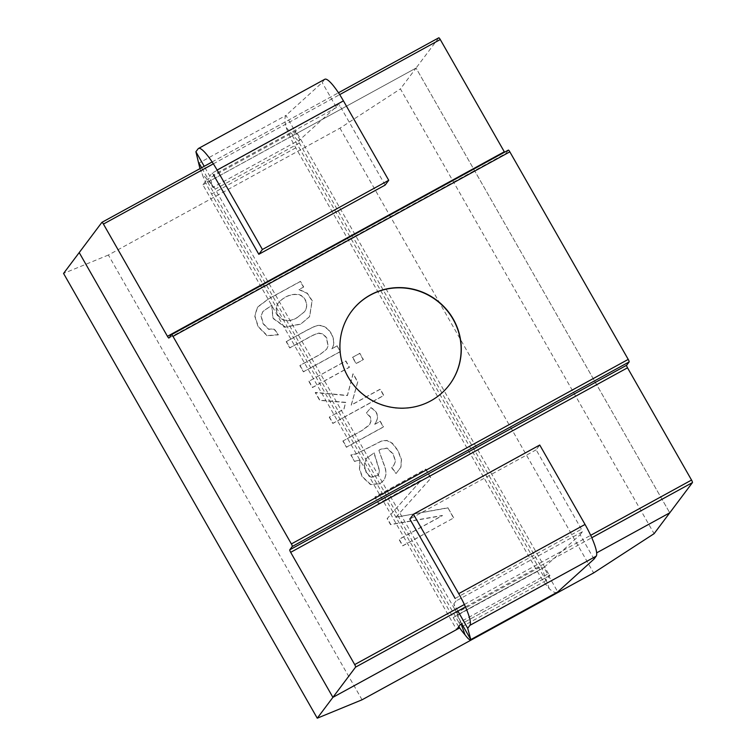 <?xml version="1.0" encoding="UTF-8"?>
<svg xmlns="http://www.w3.org/2000/svg" width="756" height="756" viewBox="0 0 756 756"><rect width="100%" height="100%" fill="white"/><g stroke="black" fill="none" stroke-linecap="round" stroke-linejoin="round"><path stroke-width="0.57" stroke-dasharray="3.78 2.83" d="M460.498 624.38A2.448 0.472 61.3 0 1 460.47 624.409A2.448 0.472 61.3 0 1 458.977 622.679L548.45 573.662A2.448 0.472 -118.7 0 0 549.943 575.392A2.448 0.472 -118.7 0 0 549.971 575.363L546.059 580.58L292.374 135.815L296.286 130.608A2.448 0.472 -118.7 0 0 297.184 133.141L207.702 182.158A2.448 0.472 61.3 0 1 206.813 179.616L202.901 184.833L456.586 629.597M438.745 37.828L416.055 68.059L202.901 184.833M292.374 135.815L416.055 68.059L669.75 512.823L416.055 68.059L400.415 88.906L654.101 533.67M508.315 150.142L505.811 153.477A2.448 0.472 61.3 0 1 505.783 153.506A2.448 0.472 61.3 0 1 504.545 152.202M546.059 580.58L459.676 627.905M207.702 182.158L458.977 622.679M548.45 573.662L297.184 133.141M449.47 384.719A61.179 59.781 -143.1 0 1 449.385 384.823A61.179 59.781 -143.1 0 1 364.572 395.908A61.179 59.781 -143.1 0 1 351.521 311.368A61.179 59.781 -143.1 0 1 351.597 311.264M594.027 559.081L580.135 534.728L543.904 567.567L557.796 591.929C556.189 593.488 553.326 592.392 549.215 588.622A30.59 5.953 61.3 0 1 537.393 571.432L295.785 147.845A30.59 5.953 61.3 0 1 286.25 127.603C284.606 121.272 284.521 117.199 285.995 115.394L322.217 82.546L324.418 79.607A30.59 5.953 61.3 0 1 324.825 79.257M458.807 626.639A30.59 5.953 61.3 0 1 453.175 617.567L211.567 193.98A30.59 5.953 61.3 0 1 202.041 173.729L199.962 168.626M286.25 127.603L298.62 141.429A2.448 0.472 61.3 0 0 299.376 143.054L540.984 566.631L456.775 612.766L215.167 189.18A2.448 0.472 61.3 0 1 214.402 187.564L202.041 173.729M214.402 187.564L212.871 187.412L201.635 167.709M457.89 611.075L453.817 603.921L456.898 615.233L461.727 623.709L549.971 575.363M543.715 567.68L456.898 615.233L543.715 567.69M456.898 615.233L457.72 614.146L461.207 624.002M298.62 141.429L299.886 139.756L212.871 187.412L209.79 176.101L204.205 166.301M456.775 612.766A2.448 0.472 -118.7 0 0 457.72 614.146M540.984 566.631A2.448 0.472 -118.7 0 0 541.939 568.011L549.215 588.622M580.135 534.728L582.337 531.789A2.448 0.472 -118.7 0 0 581.44 529.247L536.146 449.829L539.746 445.029M536.146 449.829L409.828 519.022M453.817 603.921L456.019 600.982A2.448 0.472 -118.7 0 0 455.131 598.45L581.44 529.247M543.904 567.567L541.939 568.011M385.135 185.088L339.841 105.67A2.448 0.472 61.3 0 0 338.348 103.941A2.448 0.472 61.3 0 0 338.319 103.969L336.108 106.908L299.886 139.756L285.995 115.394L198.979 163.06M338.319 103.969L212.001 173.162L209.79 176.101M212.001 173.162A2.448 0.472 61.3 0 1 212.03 173.133A2.448 0.472 61.3 0 1 213.523 174.863L339.841 105.67M336.108 106.908L322.217 82.546M331.837 348.866C337.998 339.435 327.112 321.791 315.157 326.318C305.698 330.476 295.53 336.817 286.203 341.684L289.784 347.949L312.256 335.636L318.38 333.226L322.888 334.19L326.564 337.989L327.953 346.342L326.507 349.414L320.015 354.536L299.839 365.592L303.411 371.857L340.304 351.644L337.081 345.993L331.997 348.658C338.159 339.227 327.263 321.584 315.309 326.11C305.849 330.268 295.681 336.609 286.363 341.476L286.203 341.684M286.363 341.476L289.935 347.741L312.408 335.428L318.541 333.009L323.048 333.982L326.724 337.781L328.113 346.135L326.658 349.206L320.166 354.328L300 365.384L303.572 371.65L340.465 351.436L337.081 345.993M337.242 345.785L331.997 348.658M308.968 381.109L312.54 387.374L349.433 367.17L345.861 360.905L308.817 381.317L312.389 387.582L349.281 367.378L345.709 361.113L308.817 381.317M352.665 357.172L356.237 363.438L363.381 359.525L359.809 353.26L352.513 357.38L356.085 363.645L363.23 359.733L359.648 353.468L352.513 357.38M329.418 416.972L332.999 423.237L383.831 395.379L380.259 389.113L351.351 404.951L357.786 381.808L353.128 373.634L347.505 395.397L315.422 392.421L319.845 400.179L345.719 402.315L344.008 408.977L329.266 417.18L332.838 423.445L383.679 395.596L380.107 389.331L351.2 405.159L357.635 382.016L352.967 373.842L347.344 395.605L315.261 392.629L319.693 400.387L345.568 402.523L343.857 409.185L329.266 417.18M343.035 440.833L346.588 447.07L383.481 426.856L380.259 421.205L374.674 424.267C379.484 417.454 378.236 411.897 370.941 407.588L366.462 412.899L370.327 416.726L371.139 421.016L369.665 424.466L362.332 430.268L342.884 441.041L346.437 447.278L383.33 427.064L380.107 421.413L374.522 424.475C379.323 417.662 378.085 412.105 370.78 407.796L366.301 413.107L370.175 416.934L370.979 421.224L368.881 425.42L362.171 430.476L342.884 441.041M359.903 460.224L359.431 469.202L362.171 476.819L370.534 484.615L379.994 483.764L384.218 479.805L385.947 474.57L385.428 468.909L378.888 450.368L380.533 449.423L386.959 448.223L393.186 454.243L395.36 461.632L393.621 465.601L391.665 467.766L396.031 473.558L400.784 467.331L401.341 459.742L397.817 450.595L392.288 443.479L387.025 440.635L381.685 441.013L356.095 454.091L350.822 454.97L354.517 461.443L360.064 460.017L359.582 468.994L362.332 476.611L370.686 484.407L380.155 483.556L384.379 479.597L386.099 474.362L385.579 468.701L378.888 450.368M379.049 450.16L380.684 449.215L387.11 448.015L393.347 454.035L395.511 461.425L393.781 465.394L391.816 467.558L396.182 473.35L400.945 467.123L401.502 459.535L397.968 450.387L392.44 443.262L387.185 440.427L381.846 440.805L356.256 453.883L350.982 454.762L354.517 461.443M354.668 461.236L360.064 460.017M371.073 477.31L366.225 472.632L364.071 465.271L366.169 458.571L373.965 453.024L379.408 470.818L378.255 475.288L371.073 477.31L366.386 472.424L364.231 465.063L366.329 458.363L373.965 453.024M447.769 507.956L395.908 517.198L430.835 478.264L425.704 469.278L374.863 497.127L378.576 503.628L421.186 480.287L387.138 518.644L390.559 524.636L442.317 515.687L398.988 539.415L402.683 545.889L453.515 518.04L447.921 507.748L395.908 517.198M396.068 516.981L430.986 478.057L425.864 469.07L375.023 496.919L378.737 503.42L421.347 480.079L387.299 518.436L390.72 524.428L442.468 515.469L399.149 539.208L402.835 545.681L453.515 518.04M453.676 517.832L447.921 507.748M362.058 699.791L108.373 255.027L339.954 128.17L400.415 88.906M108.373 255.027L63.561 273.436M339.954 128.17L593.64 572.925M303.543 287.185L300.321 281.534L268.437 298.998L257.257 307.446L254.753 316.15L258.07 326.705L267.133 335.825L278.359 334.861L274.05 329.172L268.626 329.332L263.164 323.88L261.009 316.121L262.795 311.595L271.754 305.367L272.859 318.295L285.144 327.206L300.699 324.182L309.535 316.707L312.039 300.793L307.125 293.366L299.007 289.671L303.695 286.978L300.472 281.326L268.588 298.79L257.654 306.898L254.914 315.942L258.231 326.498L267.293 335.617L278.51 334.653L274.201 328.964L268.786 329.125L263.324 323.662L261.16 315.913L262.956 311.387L271.905 305.15L273.02 318.087L285.305 326.998L300.86 323.974L309.686 316.499L312.2 300.586L307.276 293.158L299.159 289.463L303.695 286.978M297.448 317.473C281.364 327.603 271.565 311.292 278.425 302.901C283.991 296.834 290.37 294.056 297.58 294.566C306.057 295.719 309.043 306.728 304.252 311.992L297.609 317.265C281.525 327.395 271.716 311.075 278.577 302.693C284.143 296.626 290.531 293.848 297.732 294.358C306.218 295.511 309.195 306.52 304.403 311.774L297.609 317.265M374.125 452.816L379.569 470.61L378.406 475.08L371.224 477.102M296.286 130.608L206.813 179.616M465.46 606.926L591.778 537.733M464.364 604.507L590.682 535.314M213.362 163.835L339.671 94.632M212.143 161.964L338.461 92.771L212.134 161.954M168.966 338.008L505.811 153.477M295.785 147.845L211.567 193.98M537.393 571.432L453.175 617.567M324.418 79.607L198.11 148.809M299.376 143.054L215.167 189.18M582.337 531.789L456.019 600.982M549.943 575.392L461.736 623.719M168.938 338.036L505.783 153.506M212.54 185.485L208.968 180.561M460.81 622.093L459.157 618.2M338.348 103.941L212.03 173.133"/><path stroke-width="1.13" d="M457.89 611.075L467.709 628.283L470.79 639.595L461.727 623.709L460.498 624.38L456.586 629.597L332.905 697.353L79.21 252.589L332.905 697.353L317.255 718.2L63.561 273.436L101.899 222.358A2.448 0.472 61.3 0 1 101.937 222.33A2.448 0.472 61.3 0 1 103.421 224.059L167.445 336.307A2.448 0.472 61.3 0 0 168.938 338.036A2.448 0.472 61.3 0 0 168.966 338.008L171.47 334.672A2.448 0.472 61.3 0 1 171.508 334.643A2.448 0.472 61.3 0 1 172.992 336.373L291.381 543.933A2.448 0.472 61.3 0 1 292.279 546.465L289.775 549.801A2.448 0.472 61.3 0 0 290.673 552.334L354.696 664.581A2.448 0.472 61.3 0 1 355.585 667.123L465.46 606.926M590.682 535.314L691.542 480.06A2.448 0.472 61.3 0 1 692.439 482.593L654.101 533.67L593.64 572.925L362.058 699.791L317.255 718.2M438.782 37.8L338.452 92.761L438.745 37.828A2.448 0.472 61.3 0 1 438.782 37.8A2.448 0.472 61.3 0 1 440.266 39.529L504.299 151.776A2.448 0.472 61.3 0 0 504.545 152.202M171.546 334.634L508.315 150.142A2.448 0.472 61.3 0 1 508.353 150.113A2.448 0.472 61.3 0 1 509.837 151.843L628.227 359.402A2.448 0.472 61.3 0 1 629.124 361.935L626.62 365.271A2.448 0.472 61.3 0 0 627.518 367.803L691.542 480.06M370.412 294.935A61.179 59.781 -143.1 0 1 445.851 308.713A61.179 59.781 -143.1 0 1 449.546 384.615A61.179 59.781 -143.1 0 1 364.723 395.7A61.179 59.781 -143.1 0 1 351.672 311.16A61.179 59.781 -143.1 0 1 370.412 294.935M459.676 627.905L332.905 697.353L355.585 667.123M596.673 552.853L669.75 512.823L596.673 552.853M351.597 311.264A61.179 59.781 -143.1 0 1 370.251 295.152A61.179 59.781 -143.1 0 1 445.653 308.873A61.179 59.781 -143.1 0 1 449.47 384.719M199.962 168.626L195.899 151.748L204.205 166.301M201.635 167.709L198.979 163.06M455.131 598.45L409.828 519.022L413.428 514.231L539.746 445.029L585.04 524.456A30.59 5.953 61.3 0 1 596.229 556.142L594.027 559.081L557.238 592.364L470.79 639.595C470.109 640.625 468.181 639.018 464.997 634.756A30.59 5.953 61.3 0 1 458.807 626.639M464.997 634.756L461.207 624.002M258.817 254.29L262.417 249.489L217.114 170.072A30.59 5.953 -118.7 0 0 198.507 148.45L324.825 79.257A30.59 5.953 61.3 0 1 343.432 100.869L388.735 180.297L385.135 185.088L258.817 254.29L213.523 174.863M198.507 148.45A30.59 5.953 -118.7 0 0 198.11 148.809L195.899 151.748M467.709 628.283L469.911 625.335A30.59 5.953 -118.7 0 0 458.722 593.649L413.428 514.231M262.417 249.489L388.735 180.297M591.778 537.733L692.439 482.593M354.696 664.581L464.364 604.507M103.421 224.059L213.362 163.835M339.671 94.632L440.266 39.529M101.975 222.321L212.143 161.964L101.937 222.33M167.445 336.307L504.299 151.776M172.992 336.373L509.837 151.843M292.279 546.465L629.124 361.935M291.381 543.933L628.227 359.402M289.775 549.801L626.62 365.271M290.673 552.334L627.518 367.803M557.796 591.929L470.79 639.595M217.114 170.072L343.432 100.869M585.04 524.456L458.722 593.649M596.229 556.142L469.911 625.335M461.736 623.719L460.48 624.399M508.353 150.113L171.508 334.643"/></g></svg>
